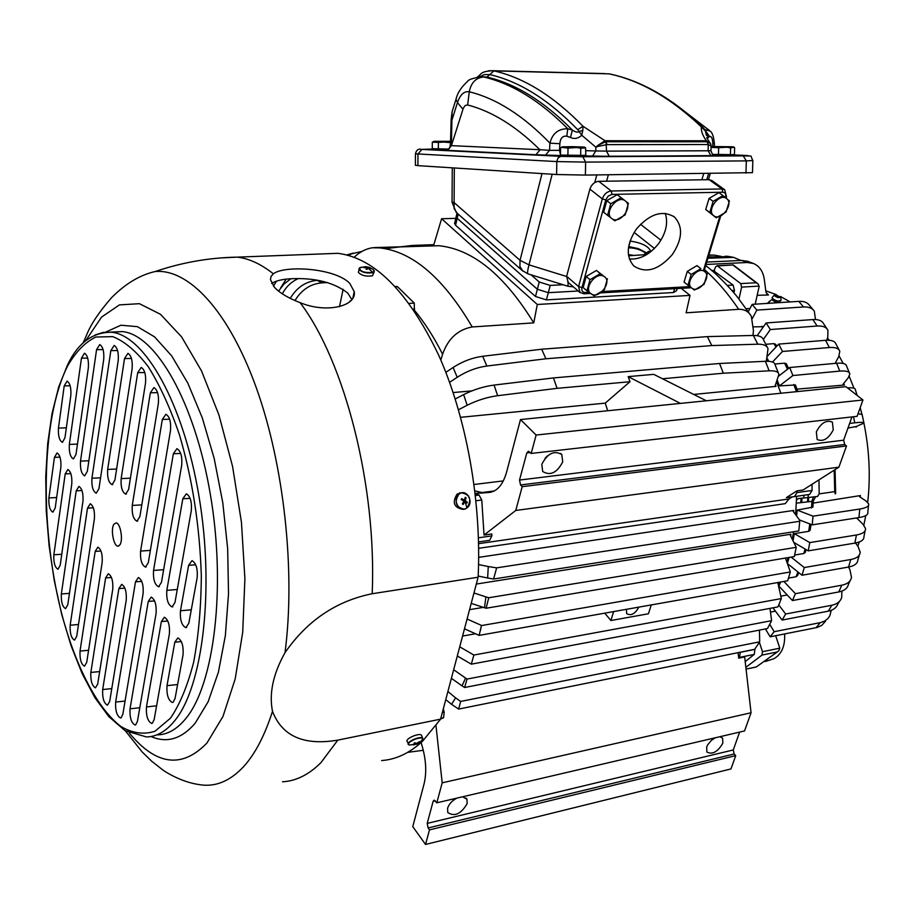 <?xml version="1.0" encoding="UTF-8"?>
<svg xmlns="http://www.w3.org/2000/svg" width="915" height="915" viewBox="0 0 915 915"><rect width="100%" height="100%" fill="white"/><g stroke="black" fill="none" stroke-linecap="round" stroke-linejoin="round"><path stroke-width="1.37" d="M396.229 286.418L397.648 286.795L414.289 303.128L414.335 310.139C424.469 322.32 433.893 337.017 442.597 354.242C448.041 338.676 457.923 329.583 472.22 326.952C443.272 277.771 412.391 251.408 379.576 247.885L372.279 247.771C365.634 248.891 359.595 252.048 354.185 257.229M440.641 718.996L443.615 717.737L444.175 712.133L443.306 708.885M503.33 480.901L474.062 484.493M607.709 410.744L605.238 403.126L460.622 417.309M693.742 394.445L776.046 386.37L775.485 384.86M780.861 393.244L776.618 381.669M767.571 361.265L766.633 359.401M471.877 390.888L453.154 392.558M475.182 493.482L482.171 492.602L474.862 490.863M605.238 403.126L629.989 381.715L628.182 376.625L680.428 403.401L520.486 419.562L536.133 435.048L531.169 453.44L528.435 451.221L526.811 452.925L519.514 480.066L520.532 484.961L522.191 486.677L515.763 510.456L484.035 535.058L481.77 500.025L479.048 495.072L475.217 493.837M752.919 335.462L753.457 330.875L751.387 316.476C748.71 311.512 744.478 309.133 738.691 309.316L686.124 312.804L690.024 295.396L537.288 304.489L533.754 322.881L472.22 326.952M440.813 360.041L442.597 354.242M629.989 381.715L557.086 388.337L497.646 395.703C487.203 397.133 477.035 400.324 467.153 405.276L463.642 394.617C473.501 389.653 483.646 386.473 494.077 385.078L553.461 377.929L557.086 388.337M458.495 409.737L467.153 405.276M776.046 386.37L775.211 385.638L778.882 374.418C778.562 371.776 775.325 370.586 769.149 370.827L723.308 373.228L662.494 378.753M713.231 270.474L733.132 285.114L734.471 290.352L733.933 292.892M766.301 361.265L768.017 348.809C767.113 345.653 763.705 344.12 757.78 344.2L711.767 345.561L545.912 358.772L541.669 349.221L707.375 336.617L711.767 345.561M449.608 382.321L457.203 377.277C466.604 371.238 476.486 367.487 486.849 366.034L545.912 358.772M520.486 419.562L506.533 472.3C502.93 484.756 497.154 491.481 489.182 492.453L475.182 493.528M794.586 496.593L809.603 494.443L812.097 490.451L796.976 492.59L794.506 496.605L786.431 497.577L796.954 490.863L803.073 489.994L838.906 467.176L515.763 510.456M484.035 535.058L491.79 533.96L491.847 535.904L478.442 537.803M792.264 496.879L789.027 498.938L478.591 543.659M739.629 732.103L733.27 749.957L427.202 823.397L433.15 801.265L434.133 800.133L436.798 802.81L744.547 730.948L751.055 712.762L744.661 656.924L738.691 658.148L739.549 657.393L740.258 652.212M733.27 749.957L734.173 753.994L428.094 827.961L427.202 823.397M421.117 742.545L422.547 747.544C426.173 760.971 426.676 773.118 424.057 783.972L412.768 826.645L425.544 844.454L730.948 768.943L735.717 755.641L734.173 753.994M533.754 322.881C504.234 274.843 472.575 249.12 438.788 245.712L374.59 247.565M537.288 304.489L441.59 218.742L433.641 245.414M690.024 295.396L681.206 288.328M455.807 218.353L441.59 218.742M454.755 222.883L455.567 225.239L535.481 296.483L546.415 299.891L673.497 292.514L676.562 290.695L677.192 288.545M545.043 458.324L547.513 455.842M628.182 376.625L653.722 374.349L706.357 400.781L680.428 403.401M769.149 370.827L765.409 361.288L719.567 363.484L553.461 377.929M723.308 373.228L719.567 363.484M486.849 366.034L482.697 356.278C472.346 357.696 462.487 361.436 453.119 367.475L445.845 372.325M757.78 344.2L753.365 335.45L707.375 336.617M796.976 492.59L796.954 490.863M745.199 661.614L754.303 654.385L754.921 648.918M546.415 299.891L548.314 292.674L578.188 291.016L548.314 292.674L537.357 289.266L548.314 292.674L550.212 285.423L539.244 282.014L531.02 274.797M455.567 225.239L457.191 218.308L537.357 289.266L457.191 218.308L456.368 215.963L457.191 218.308L458.175 214.099M541.806 464.34C547.479 453.382 554.135 450.111 561.787 454.538L562.725 461.869C556.995 472.838 550.315 476.052 542.698 471.511L541.806 464.34M793.602 511.943L793.717 510.433L793.008 511.13L799.63 520.132M493.585 579.023L487.638 578.005L488.267 566.545L496.639 567.86L493.585 579.023L798.806 530.929L799.733 521.264L496.639 567.86M478.179 576.05L487.638 578.005M486.105 608.246L484.493 607.743L485.911 596.889L488.759 597.747L486.105 608.246L794.3 556.572L796.244 547.307L488.759 597.747M471.214 603.374L484.493 607.743M613.633 611.586L610.877 620.53L604.769 613.153M464.488 628.811L479.151 635.387L481.462 625.425L480.352 630.824M481.713 625.528L790.331 571.955L787.655 580.785L479.151 635.387M785.459 558.059L790.331 571.955M785.676 558.676L785.859 557.99M471.317 664.164L472.678 659.326L471.317 664.164L777.944 606.885L781.353 598.57L473.856 655.049L472.678 659.326M457.306 655.975L471.076 664.027M464.603 687.508L462.052 685.838L465.586 678.095L467.039 679.079L464.603 687.508L767.513 628.536L771.608 620.656L467.039 679.079M451.392 678.335L462.052 685.838M458.644 709.079L451.541 704.333L455.601 697.859L460.645 701.439L458.644 709.079L754.658 649.307L759.69 641.815L460.645 701.439M445.765 699.586L451.541 704.333M790.652 536.041L790.96 534.211L790.297 535.344L796.244 547.307M610.877 620.53L648.461 613.759L651.274 604.929M638.704 607.148L638.624 607.457C634.999 613.988 631.018 616.047 626.661 613.645L626.432 609.321M777.761 582.535L781.353 598.57M769.984 608.372L771.608 620.656M759.461 630.103L759.69 641.815M462.601 796.782L466.959 799.23L467.153 803.633C461.023 814.007 454.561 816.981 447.778 812.543L447.595 808.254C449.025 803.976 452.136 800.591 456.917 798.109M719.865 736.712L722.61 738.108L722.827 743.209C717.737 751.89 712.419 754.841 706.883 752.05L706.677 747.029L707.752 744.73L711.355 740.407L715.175 737.81M353.167 253.112L346.785 254.919M361.997 251.385L351.406 253.867L348.638 255.411M433.859 244.671L412.196 245.46L385.009 248.674M833.256 429.867C828.51 438.834 823.145 442.048 817.164 439.497L816.329 431.869C821.041 422.902 826.405 419.665 832.398 422.135L833.256 429.867M531.169 453.44L857.092 416.336L862.948 399.981L845.929 386.668L706.357 400.781M447.904 691.534L455.601 697.859M453.668 669.734L465.586 678.095M459.73 646.813L473.856 655.049M467.073 619.009L481.462 625.425M473.959 593L485.911 596.889M799.733 521.264L799.619 520.132M478.568 564.566L488.267 566.545M475.526 633.752L462.578 636.039M483.349 607.366L469.544 609.664M790.96 534.211L476.315 584.056M793.717 510.433L478.682 557.361M738.073 652.647L738.691 658.148M812.097 490.451L811.994 484.321M751.055 712.762L442.185 782.828L436.009 725.835M436.798 802.81L442.185 782.828M735.717 755.641L429.478 829.882L428.094 827.961M425.544 844.454L429.478 829.882M851.945 416.92L843.653 440.184L844.705 444.484L846.501 445.948L838.906 467.176M478.659 548.314L785.264 503.639L789.027 498.938M862.948 399.981L536.133 435.048M846.501 445.948L522.191 486.677M753.365 335.45C759.164 335.382 762.561 336.88 763.568 339.945L767.17 347.06M482.697 356.278L541.669 349.221M765.409 361.288C771.482 361.07 774.731 362.271 775.154 364.868L778.333 372.943M455.235 398.974L463.642 394.617M407.747 752.347L423.279 750.3M478.556 541.92L489.697 540.319L491.847 535.904M778.425 585.486L779.832 582.169M786.866 562.062L788.124 557.612M792.276 539.255L793.557 531.752M795.627 514.596L796.633 496.296M298.336 278.595C291.473 281.626 286.132 286.704 282.312 293.829M327.604 282.575L321.84 282.849C310.585 283.822 301.618 289.735 294.95 300.578M276.559 281.111L273.425 286.12M286.166 279.155L280.55 288.099M290.879 278.755L284.005 284.027L278.583 291.13M317.631 280.333L317.265 280.345C305.873 281.351 296.86 287.356 290.238 298.382M343.125 289.277L339.499 306.674M765.283 661.522L766.679 661.11M779.774 648.186L762.47 651.709L761.989 655.083L777.19 651.972L778.894 650.668L779.774 648.186L775.68 635.708M784.693 633.923L784.635 638.373C784.246 648.152 780.621 654.957 773.758 658.777L765.34 661.476M796.542 499.762L798.623 498.526L803.839 497.989L803.896 495.255M762.47 651.709L759.381 642.307M777.19 651.972L756.236 666.989L778.07 651.434M765.409 628.948L770.156 636.806L817.026 627.496L821.75 625.391L825.524 621.216M761.989 655.083L745.851 667.355M796.393 503.147L813.298 501.226L812.92 507.116L797.148 510.09L796.645 515.934M815.677 496.662L813.309 500.997M770.476 612.078L775.417 611.151M769.732 624.35L774.193 631.693L820.217 622.658L824.598 621.125L827.995 618.494L829.882 615.692L831.209 610.351M748.241 311.752L752.176 304.375L798.795 301.367C803.747 301.104 807.293 302.407 809.432 305.278L813.275 309.865M813.195 503.101L860.409 495.564L859.551 496.719L866.093 501.043L868.644 503.81C869.216 506.224 866.265 507.962 859.78 509.037L813.023 516.163L797.148 510.09M772.923 607.823L782.108 620.061L828.258 611.186C833.268 610.145 836.493 607.697 837.957 603.843L839.478 601.361M752.302 318.534L756.819 310.094L803.484 306.971C808.631 306.697 812.245 308.092 814.327 311.169L815.505 319.529M752.176 304.375L756.819 310.094M813.023 516.163L812.223 524.867L858.945 517.581C865.384 516.495 868.346 514.733 867.82 512.309L868.507 505.389M753.697 326.861L763.476 326.701M766.793 294.264L768.474 294.985L757.174 295.316M768.474 294.985L766.038 292.537L764.254 279.201C763.03 271.263 759.416 266.025 753.4 263.474L747.189 262.502L706.014 264.469M812.223 524.867L799.55 519.949M856.314 426.516L847.988 428.048M856.417 427.076L855.479 426.859L863.932 423.073C864.401 422.17 861.347 422.09 854.759 422.822L849.635 423.428M780.815 596.145L787.22 594.979M778.779 604.918L785.653 614.022L831.849 605.238C837.042 604.163 840.325 601.601 841.686 597.541L841.903 591.113M856.612 517.936L863.085 524.398L865.51 528.504C865.773 531.695 862.742 533.857 856.429 534.989L809.775 542.595L794.334 533.628L808.666 531.352L810.118 530.323L811.045 524.409M826.988 328.817L823.534 323.624C821.899 320.593 818.342 319.244 812.852 319.564L766.118 322.949L757.174 335.656M706.746 262.079L741.79 260.432L748.127 261.45M811.651 524.65L810.987 524.764M858.03 413.717L862.113 414.472L863.851 422.627M780.678 582.02L778.894 586.115L792.459 600.549L838.769 591.959C844.293 590.85 847.507 588.311 848.422 584.342L850.024 580.796M766.118 322.949L770.361 329.537L817.129 326.026C822.768 325.683 826.359 327.101 827.915 330.269L827.778 337.166L826.702 340.231M794.334 533.628L793.042 540.765M793.911 542.458L808.231 550.864L854.85 543.11C861.084 541.977 864.115 539.827 863.943 536.659L865.11 530.723M809.775 542.595L808.231 550.864M787.392 563.549L802.032 575.238L848.525 567.06L849.921 569.736L851.499 577.342C850.687 581.448 847.462 584.067 841.8 585.2L838.769 591.959M765.798 344.28L773.93 343.628L775.657 344.315L776.789 346.167M770.361 329.537L763.385 339.408M707.913 258.236L733.613 257.367L740.921 260.478M788.501 578.086L796.061 576.759L797.617 575.489L798.749 572.607M783.881 581.448L795.432 593.675L841.8 585.2M794.643 555.039L803.85 553.495L805.349 552.305L806.058 549.595M839.078 349.919L835.978 344.017C834.915 341.146 831.438 339.911 825.547 340.311L778.722 344.109L767.147 356.484M708.302 256.932L729.61 256.6M791.098 557.109L804.274 567.54L850.813 559.5C856.875 558.344 859.997 555.885 860.18 552.111L858.041 546.507L855.479 542.995M847.462 387.88C852.803 387.548 855.445 388.177 855.388 389.779L857.138 395.44M850.813 559.5L848.525 567.06C854.484 565.916 857.607 563.491 857.904 559.797L859.368 554.959M778.722 344.109L782.474 351.474L829.322 347.528C835.338 347.105 838.826 348.363 839.787 351.326L838.769 356.598L835.143 363.392M789.13 557.441L787.369 563.503M804.274 567.54L802.032 575.238M774.913 364.01L784.635 363.152L786.317 363.758L788.536 368.448M782.474 351.474L772.5 362.054M708.793 255.308L714.02 255.079L721.077 256.36M778.551 376.225L789.714 367.521L792.893 375.539L779.443 385.913L795.444 384.975L797.823 391.529M843.744 383.396L844.385 385.032L796.976 389.138M844.385 385.032L842.978 384.597L843.218 384.048L848.205 377.849L849.829 374.041C849.429 371.57 846.089 370.586 839.798 371.101L792.893 375.539M777.178 380.091L779.443 385.913M789.714 367.521L836.607 363.255C842.807 362.763 846.146 363.735 846.638 366.183L849.349 372.84M714.089 270.543L715.541 266.997L717.143 265.727L740.75 283.604L756.179 282.746L758.238 284.027L759.107 286.669L755.184 304.18M740.75 283.604L741.619 287.104L738.977 299.079M818.971 479.872L819.2 493.86L834.755 491.63L835.212 493.917L834.846 491.732M819.2 493.86L817.518 496.479L803.839 497.989M717.772 265.933L733.224 264.938L758.009 283.81M766.919 357.776L768.726 361.311M795.432 593.675L792.459 600.549M785.653 614.022L782.108 620.061M774.193 631.693L770.156 636.806M766.221 660.882L769.87 660.127M765.821 290.856L776.252 294.584M780.632 296.586L790.171 301.916M827.526 337.887L829.23 340.266M839.112 355.924L843.173 363.449M849.234 376.34L853.992 388.246M860.192 407.655L861.999 414.621M863.909 423.107C869.364 449.814 870.634 476.235 867.695 502.346M865.762 515.591L863.829 525.199M859.265 541.966L857.835 546.221M351.829 299.617L347.803 293.086C334.181 282.575 315.584 277.771 292.011 278.698C282.552 279.121 275.77 280.722 271.663 283.49M300.12 302.659C326.781 313.765 356.999 306.033 354.219 291.622L349.816 283.456C335.302 267.969 284.576 264.961 273.345 273.814L271.069 276.433L270.451 279.613L274.523 287.401C279.99 293.143 288.522 298.221 300.12 302.659C344.692 361.494 376.889 486.037 372.176 593.744L478.133 577.216L440.595 719.144L422.49 741.287C409.634 753.137 396.001 759.553 381.601 760.559M220.309 257.961L237.305 257.138C209.455 257.618 182.096 262.411 155.241 271.515C188.65 268.667 228.59 310.654 256.36 387.949C284.05 465.129 295.671 571.463 285.011 652.658C307.166 620.633 336.228 600.995 372.176 593.744M285.011 652.658C273.105 673.955 268.93 693.513 272.498 711.355C282.117 736.243 303.894 745.839 337.807 740.132L440.595 719.144M119.922 544.814L118.149 546.118C113.769 547.01 110.338 529.247 113.918 524.215L116.148 522.888C120.425 523.117 123.365 540.125 119.922 544.814M121.146 478.625L137.708 372.668L141.207 367.418C144.673 369.591 146.114 374.784 145.531 383.008L128.615 489.468L125.744 494.134C122.198 492.247 120.666 487.077 121.146 478.625L130.41 478.168M107.661 469.429L124.52 358.566L127.94 353.327C131.291 355.443 132.686 360.556 132.137 368.654L114.913 480.043L112.11 484.675C108.679 482.823 107.192 477.744 107.661 469.429L116.617 469.018M91.935 478.236L110.829 350.617L114.158 345.424C117.395 347.494 118.756 352.527 118.229 360.487L98.934 488.713L96.269 493.219C92.953 491.389 91.511 486.403 91.935 478.236L100.57 477.824M80.509 461.126L96.567 349.667L99.769 344.566C102.915 346.602 104.23 351.543 103.727 359.378L87.325 471.339L84.706 475.857C81.492 474.073 80.097 469.155 80.509 461.126L88.881 460.76M69.346 444.416L81.446 358.211L84.5 353.224C87.543 355.226 88.824 360.075 88.355 367.796L76.002 454.389L73.417 458.918C70.306 457.157 68.945 452.33 69.346 444.416L77.478 444.095M58.446 428.094L64.21 385.89L67.058 381.12C70.009 383.088 71.267 387.857 70.844 395.44L64.954 437.839L62.403 442.368C59.384 440.641 58.057 435.883 58.446 428.094L66.338 427.82M150.357 392.821L153.914 387.583C157.483 389.801 158.97 395.086 158.375 403.446L139.881 516.598L136.998 521.218C133.338 519.285 131.76 514.024 132.263 505.435L150.357 392.821L157.574 392.626M140.59 551.07L162.332 419.436L165.912 414.255C169.607 416.519 171.151 421.906 170.522 430.393L148.31 562.634L145.496 567.094C141.722 565.127 140.087 559.786 140.59 551.07L150.369 550.395M153.537 570.445L173.358 453.76L176.938 448.67C180.758 450.981 182.348 456.459 181.719 465.094L161.463 582.317L158.604 586.767C154.704 584.765 153.022 579.321 153.537 570.445L163.648 569.702M166.816 590.335L182.817 498.755L186.351 493.814C190.297 496.182 191.956 501.752 191.315 510.524L174.959 602.527L172.066 606.954C168.028 604.907 166.29 599.371 166.816 590.335L177.27 589.5M180.461 610.763L188.627 565.31L192.013 560.632C196.084 563.045 197.8 568.707 197.171 577.617L188.822 623.275L185.882 627.679C181.708 625.597 179.9 619.958 180.461 610.763L191.281 609.836M97.676 684.088L95.457 687.84C92.026 685.907 90.482 680.771 90.848 672.445L105.625 577.925L108.336 573.716C111.733 575.89 113.208 581.048 112.762 589.191L97.676 684.088M86.708 662.426L84.5 666.212C81.172 664.313 79.674 659.269 80.028 651.068L95.183 551.402L97.882 547.147C101.188 549.274 102.617 554.353 102.183 562.37L86.708 662.426M76.723 636.291L74.515 640.123C71.279 638.27 69.826 633.306 70.169 625.231L87.508 508.145L90.253 503.753C93.467 505.835 94.851 510.833 94.405 518.736L76.723 636.291M67.79 604.746L65.571 608.647C62.426 606.828 61.019 601.944 61.351 593.984L76.22 490.817L78.93 486.414C82.041 488.461 83.379 493.368 82.968 501.157L67.79 604.746M60.196 565.23L57.954 569.244C54.877 567.46 53.516 562.645 53.848 554.799L65.205 473.89L67.859 469.487C70.878 471.488 72.194 476.326 71.782 484.001L60.196 565.23M55.209 507.985L52.876 512.183C49.879 510.444 48.552 505.698 48.895 497.943L54.443 457.363L57.062 452.948C59.99 454.915 61.259 459.673 60.87 467.233L55.209 507.985M118.893 588.597L102.674 689.567C102.297 698.031 103.887 703.246 107.421 705.213L109.686 701.473L126.236 600.114C126.716 591.833 125.195 586.572 121.684 584.365L118.893 588.597L124.875 588.128M121.089 717.829L122.85 714.238L143.117 593.538C143.632 585.108 142.065 579.755 138.428 577.491L135.5 581.837L115.645 702.057L125.069 701.039M120.54 717.989C116.88 715.988 115.244 710.681 115.645 702.057M135.672 724.874L137.467 721.249L156.088 613.45C156.614 604.872 155.001 599.428 151.238 597.106L148.264 601.441L130.033 708.816L139.801 707.73M135.088 725.035C131.303 722.999 129.61 717.589 130.033 708.816M152.29 723.285L154.155 719.602L169.389 633.878C169.938 625.151 168.269 619.604 164.38 617.236L161.372 621.548L146.446 706.94L156.602 705.808M151.684 723.468C147.75 721.397 146 715.885 146.446 706.94M173.084 702.331L175.062 698.477L183.046 654.843C183.618 645.967 181.891 640.317 177.865 637.904L174.811 642.193L166.999 685.655L177.613 684.534M172.409 702.526C168.303 700.421 166.496 694.805 166.999 685.655M320.879 253.958L337.887 253.318C374.635 258.064 408.159 291.862 438.457 354.7C466.318 416.554 481.759 501.569 478.133 577.216M628.639 246.558L638.258 248.606L646.139 252.609M644.251 254.725L628.571 255.788M650.737 251.225C648.449 246.158 641.644 242.784 630.309 241.103L630.023 241.08M522.877 271.137L519.926 266.528L520.04 260.317L528.984 264.858C527.612 270.234 527.246 273.219 527.852 273.814L567.895 286.223M457.248 213.275L454.103 208.563L454.092 202.592L452.044 202.101M568.181 282.392L567.941 286.246L573.35 286.853M752.839 160.663L752.485 172.649L585.394 175.085L556.606 174.525L417.915 165.638L417.972 154.04L421.941 149.385L561.078 156.362L743.255 155.87L746.32 160.891L752.851 160.548C749.454 154.361 754.154 156.396 743.415 155.882L582.649 156.751M415.41 165.238L417.915 165.638M535.847 154.784L447.309 150.357L451.37 145.771L463.367 108.016L465.3 105.454L467.645 104.962C491.915 111.253 515.991 126.167 539.873 149.717L549.515 150.369L545.397 155.241L535.847 154.784L539.999 149.957M710.189 143.015L706.391 140.773L604.998 140.727L582.992 126.259L577.742 129.713L579.126 131.577C577.72 132.664 575.478 132.172 572.378 130.079L567.78 128.74C558.299 128.683 552.351 133.487 549.926 143.152L559.866 143.724L559.545 150.334L549.515 150.369L549.926 143.152C523.311 115.622 496.433 98.5 469.269 91.775C464.179 90.974 460.234 94.554 457.466 102.549L462.91 109.228M710.955 150.701C712.305 154.555 713.597 156.191 714.855 155.607L609.299 156.362L711.115 155.836L708.096 150.781L710.955 150.666L711.081 146.057L708.256 144.559L707.112 141.779L708.256 144.559L708.096 150.781L606.496 151.124L609.299 156.362L582.558 155.825L592.543 156.11L595.802 150.964L606.496 151.124L606.085 141.768L606.931 144.639L598.136 146.389L597.781 145.451L604.998 140.727L606.085 141.768L707.112 141.779L706.391 140.773C702.548 135.386 700.89 130.776 701.405 126.956L703.223 127.7L705.534 131.017M609.79 73.978L608.99 73.841C640.26 80.406 671.072 98.111 701.405 126.956L705.293 130.856L706.517 135.546M707.604 141.825L710.578 143.586L711.104 145.554M704.733 129.575L710.143 131.085C712.236 132.355 713.643 136.415 714.363 143.289L712.808 143.632L712.796 146.434M707.249 138.485L708.176 137.719L706.208 132.915M708.176 137.719L709.514 136.495L703.772 128.294M598.136 146.389L595.871 147.212L597.781 145.451L605.57 141.814M579.126 131.577L582.809 130.319L581.746 135.237L579.126 131.577M709.514 136.495C711.47 136.015 712.568 138.394 712.808 143.632M705.293 130.856L706.346 133.567M703.006 127.482C672.491 98.443 641.232 80.566 609.23 73.852L493.951 70.89C523.918 77.661 553.598 96.109 582.992 126.259L582.809 130.319M585.886 150.689L595.802 150.964L595.871 147.212L581.746 135.237C578.211 138.531 574.448 139.286 570.468 137.479L566.797 136.186C562.622 135.672 560.312 138.188 559.866 143.724M570.468 137.479L572.378 130.079C544.162 101.416 515.694 83.745 486.974 77.077L483.76 76.997C511.988 83.574 539.999 100.822 567.78 128.74L566.797 136.186M451.392 145.622L452.079 111.813L453.428 107.513M452.101 119.636L451.141 119.659L452.079 111.813L455.99 99.3L457.466 102.549L452.101 119.636M451.37 145.771L450.443 145.622M560.529 150.334L559.545 150.334L560.46 154.818M560.575 154.99L561.444 155.573L545.397 155.241M636.451 228.979C649.833 213.744 662.517 209.764 674.481 217.038C683.231 226.703 682.499 239.215 672.308 254.587C658.663 270.062 645.818 273.837 633.763 265.91C625.666 256.349 626.558 244.031 636.451 228.979M665.285 213.344C668.305 222.951 666.04 233.085 658.491 243.745C649.753 254.576 640.054 259.666 629.394 259.014M724.508 189.634L711.824 180.518L709.136 179.683L598.73 181.307C594.498 181.845 591.548 184.441 589.889 189.119L566.625 276.296L568.215 282.426M628.456 247.828L628.742 247.816C635.273 247.931 640.866 249.703 645.533 253.135M632.837 255.216L628.399 254.633M563.114 284.748L550.212 285.423M580.636 155.481L585.806 155.253L585.577 147.83L580.762 148.241L580.636 155.481L567.895 155.344L568.009 148.093L561.547 147.372L560.575 147.772L560.46 154.978L567.895 155.344M562.416 146.812L560.575 147.772M568.009 148.093L584.296 147.052L571.898 146.663L562.496 146.823L574.666 147.166L580.762 148.241M433.927 141.379L432.315 142.157L432.269 148.676L448.91 149.088M438.342 148.973L438.376 142.42L432.315 142.157M449.928 147.738L450.535 142.214M450.557 141.333L434.053 141.31L449.963 142.557M450.546 141.608L438.376 142.42M730.422 154.738L734.436 154.521L734.631 147.715L734.002 147.258L730.616 147.887L730.422 154.738L718.469 154.601L718.652 147.75L711.046 147.361L712.499 146.526L724.897 146.88L730.616 147.887M712.522 154.338L718.469 154.601M712.396 146.514L711.046 147.269M712.499 146.526L733.235 146.789L718.652 147.75M643.851 256.131L644.377 254.301L646.059 254.953M648.998 251.351L644.377 254.301M651.354 251.236L648.083 251.545L646.528 254.679M705.74 209.535L716.262 217.827L726.053 212.074L729.415 200.98L722.987 195.581L713.117 201.357L709.777 212.52L705.74 209.535L709.068 198.395L713.117 201.357M722.987 195.581L718.915 192.642L709.068 198.395M709.777 212.52L713.711 215.7C720.803 221.727 734.265 203.931 726.636 198.589C719.567 192.413 705.968 210.461 713.723 215.7L716.262 217.827M687.268 271.389L684.065 282.106L687.977 285.217L691.191 274.477L687.268 271.389L696.967 265.613L700.901 268.69L691.191 274.477M700.901 268.69L696.967 265.613M707.318 273.654L704.07 284.325L694.439 290.089L687.977 285.217M691.889 288.179C698.946 293.738 712.122 276.364 704.527 271.503C697.482 265.808 684.168 283.41 691.889 288.179M586.195 276.456L583.164 287.584L586.961 290.821L590.003 279.681L586.195 276.456L596.443 270.451L600.274 273.654L590.003 279.681M600.274 273.654L604.232 276.57C596.386 270.68 582.683 288.968 591.239 293.898C599.096 299.64 612.65 281.603 604.232 276.57L596.443 270.451M607.411 278.789L604.335 289.861L594.155 295.865L586.961 290.821M606.817 200.648L603.66 212.223L607.583 215.334L610.751 203.736L606.817 200.648L617.236 194.666L621.205 197.732L610.751 203.736M621.205 197.732L625.197 200.843C617.305 194.438 603.294 213.206 611.918 218.639C619.821 224.896 633.672 206.39 625.197 200.854L628.388 203.336L625.185 214.853L614.823 220.847L607.583 215.334M363.747 267.58L366.457 267.729L366.069 269.159L367.109 269.353L367.498 267.923L370.175 268.816M366.343 269.204L366.812 266.803L366.275 269.193M370.472 268.553L366.812 266.803M366.457 267.729L366.217 269.182M366.572 267.374L363.564 267.249M374.189 271.881L372.474 275.792C366.103 276.707 361.414 275.575 358.394 272.373L358.531 271.549M462.738 503.273L463.184 504.474L464.694 501.649L466.833 503.17L467.279 502.186L461.183 499.613L461.629 498.618L464.294 500.116L462.327 500.231M464.717 499.03L466.124 497.863L465.278 497.325L464.294 500.116M461.732 499.899L461.629 498.618M463.184 504.474L462.338 503.936L463.848 501.111M467.279 502.186L465.14 500.654L463.253 500.757M464.694 501.649L463.562 501.706M466.124 497.863L465.14 500.654M462.384 509.289C453.84 507.379 452.079 502.312 457.123 494.066L461.537 492.762M413.66 744.741L415.662 743.929L414.038 743.22L414.884 742.74L416.519 743.449L419.287 741.745L417.034 743.552L418.327 743.415L417.24 743.563M413.603 744.982L416.176 744.032L409.428 745.073C407.026 743.929 408.948 741.951 415.17 739.148C421.884 737.135 423.988 737.662 421.495 740.715L418.315 743.38M417.48 743.895L416.382 744.055M416.176 744.032L415.879 743.232M415.662 743.929L415.296 742.957M407.049 741.413L406.843 740.875C407.278 739.251 409.634 737.57 413.912 735.809C418.601 734.207 421.175 734.127 421.643 735.546L422.604 738.062M347.574 303.334L350.342 301.229M350.8 300.783L350.159 300.818M780.701 296.735L774.284 295.511C777.11 297.752 779.248 298.187 780.724 296.803L780.701 296.735M777.064 295.797L777.967 296.048M780.93 300.578L777.979 301.607L774.811 300.76L772.043 297.901M780.758 297.089L781.055 300.189C778.562 301.744 775.588 301.069 772.157 298.141L772.443 297.181M769.641 301.733L767.17 303.403M414.289 303.128L409.131 303.414M414.655 309.087L413.214 309.167M397.648 286.795L395.566 286.898M444.175 712.133L442.357 712.499M479.048 495.072L475.411 495.53M443.615 717.737L440.813 718.309M482.045 492.567L494.146 491.046M734.471 290.352L731.886 290.501M481.77 500.025L475.972 500.768M490.429 492.304L489.182 492.453M738.691 309.316C728.1 293.601 716.685 280.356 704.47 269.593M497.646 395.703L494.077 385.078M733.132 285.114L727.322 285.446M457.203 377.277L453.119 367.475M754.303 654.385L739.549 657.393M674.63 288.694L673.497 292.514M539.244 282.014L535.481 296.483M714.626 270.794L712.179 270.92M755.058 649.341L740.292 652.315M435.277 800.774L433.15 801.265M526.811 452.925L530.254 452.525M843.653 440.184L519.514 480.066M520.532 484.961L844.705 444.484M321.84 282.849L317.265 280.345M746.148 308.721L749.991 308.469M811.502 507.951L811.948 500.871L813.584 496.891M756.202 667.001L746.057 669.117L756.145 666.966M801.048 498.275L800.819 502.495M798.795 301.367L803.484 306.971M859.78 509.037L858.945 517.581M808.597 497.405L808.391 501.386M808.666 497.394L808.437 501.386M761.932 326.255L762.904 327.524M809.798 523.929L808.666 531.352M812.852 319.564L817.129 326.026M856.429 534.989L854.85 543.11M773.93 343.628L775.989 347.037M805.017 548.977L803.85 553.495M825.547 340.311L829.322 347.528M784.635 363.152L787.506 369.248M741.619 287.104L759.187 286.086M733.109 265.178L756.179 282.746M834.16 470.196L834.755 491.63M808.162 497.451L808.208 494.638M836.607 363.255L839.798 371.101M708.873 255.056L714.02 255.079M793.843 384.506L796.427 391.677M797.937 571.966L796.061 576.759M725.16 256.177L730.536 257.207M857.549 517.799L857.378 518.748M853.501 416.748L854.759 422.822M741.79 260.432L747.189 262.502M831.849 605.238L828.258 611.186M860.409 495.564L860.272 497.188M820.217 622.658L816.123 627.69M337.807 740.132L320.891 762.698C308.858 774.685 296.071 781.055 282.529 781.799M272.498 711.355C264.687 735.637 255.068 754.063 243.619 766.633C229.882 781.296 215.162 787.3 199.47 784.647C180.884 782.085 164.448 771.368 162.23 769.515L151.684 761.211L142.111 751.89L125.332 730.822M85.37 341.112L101.565 317.082L119.453 304.889L139.4 303.688L160.502 314.303L181.628 336.926L201.552 370.987L218.937 414.964L232.57 466.456L241.446 522.271L244.9 578.726L242.727 632.082L235.201 678.907L222.963 716.491L206.973 742.98C182.074 768.794 156.168 765.466 129.244 732.972M105.694 332.111L120.906 325.214L137.422 326.666L154.601 336.892L171.688 355.889L187.872 383.225L202.295 417.892L214.167 458.392L222.791 502.758L227.663 548.703L228.521 593.789L225.353 635.65L218.399 672.205L208.14 701.759L195.192 723.182C181.628 738.977 166.885 743.426 150.975 736.506M111.722 332.225L122.381 331.585C155.79 334.593 194.758 401.857 210.393 494.638C226.222 587.281 214.293 684.58 185.676 718.71C176.904 729.358 167.399 734.745 157.151 734.882M94.908 335.062L103.029 332.442L111.516 332.237C144.627 335.279 183.332 402.817 198.932 495.953C214.728 588.963 202.993 686.593 174.662 720.78C165.981 731.44 156.556 736.815 146.4 736.93L125.046 730.65L108.828 716.617L94.897 697.665L82.213 673.726L71.05 645.658L61.682 614.365L54.317 580.842L49.124 546.038L46.242 510.936L45.75 476.521L47.683 443.741L52.018 413.569L58.709 386.942L67.63 364.765C77.924 343.022 92.552 332.179 111.516 332.237L122.381 331.585L110.429 332.122M67.699 365.794C75.888 351.703 85.255 342.119 95.823 337.029L112.705 336.629C124.566 341.261 136.404 351.269 148.219 366.641C159.736 384.986 170.133 407.667 179.42 434.694C192.413 478.934 199.71 525.942 201.323 575.729C201.083 607.377 198.532 636.177 193.66 662.151C187.598 685.712 179.866 704.39 170.487 718.172L155.012 731.222C143.884 734.837 132.538 733.281 120.986 726.556C98.088 709.114 77.363 669.597 63.364 619.981C39.311 531.889 40.386 419.791 67.699 365.794M141.791 504.897L132.263 505.435M162.332 419.436L169.641 419.196M173.358 453.76L180.701 453.44M182.817 498.755L190.126 498.355M188.627 565.31L195.719 564.784M105.625 577.925L111.458 577.491M90.848 672.445L99.666 671.564M100.97 551.013L95.183 551.402M88.583 650.268L80.028 651.068M87.508 508.145L93.353 507.814M70.169 625.231L78.496 624.499M76.22 490.817L81.961 490.52M61.351 593.984L69.46 593.343M65.205 473.89L70.855 473.627M53.848 554.799L61.763 554.261M54.443 457.363L59.99 457.134M48.895 497.943L56.661 497.531M174.811 642.193L181.342 641.575M161.372 621.548L167.8 620.988M148.264 601.441L154.601 600.915M135.5 581.837L141.734 581.357M111.779 688.606L102.674 689.567M64.21 385.89L70.135 385.753M81.446 358.211L87.703 358.108M96.567 349.667L103.098 349.576M110.829 350.617L117.578 350.514M131.451 358.44L124.52 358.566M137.708 372.668L144.799 372.519M337.887 253.318L237.305 257.138C249.109 258.545 261.13 264.103 273.345 273.814M706.769 179.717L708.599 173.564M708.439 179.695L710.269 173.541M628.777 246.57L630.309 241.103M660.893 240.199L640.511 224.278M454.332 167.971L454.092 202.592L520.04 260.317L542.012 173.587M566.579 276.502L528.984 264.858L552.18 174.239M594.75 182.577L596.797 174.948M654.419 248.445L634.118 232.41M701.862 179.797L703.681 173.621M606.611 181.193L608.338 174.799M556.606 174.525L556.8 161.578L415.456 153.823C416.359 149.98 418.395 148.505 421.563 149.408L561.078 156.362M585.394 175.085L585.611 162.104L556.8 161.578L557.944 158.078L560.678 156.385L582.809 156.762L585.611 162.104L746.32 160.891L745.965 173.107M743.255 155.87C749.351 155.802 749.831 155.642 744.696 155.39L731.691 154.829M435.06 148.973L421.941 149.385M415.456 153.709L415.41 165.386M604.46 73.577L493.048 70.707L493.951 70.89L486.974 77.077L483.212 76.837M467.645 104.962L469.269 91.775C471.134 82.59 475.972 77.672 483.76 76.997L479.529 76.826M477.195 77.135C481.953 74.092 479.78 71.416 493.048 70.707L488.599 70.775M577.742 129.713C548.714 99.769 519.388 81.401 489.765 74.595L484.538 74.55L479.46 76.826M456.608 97.39L455.99 99.3C457.386 93.147 461.171 87.245 467.325 81.629C468.48 79.422 473.673 77.821 482.914 76.826L482.926 76.826M606.931 144.639L707.97 144.536M451.381 145.645L539.873 149.717M536.213 154.761L561.444 155.573M592.314 156.122L609.447 156.385M711.115 155.836L714.569 155.504M447.309 150.357C445.113 150.232 445.159 150.14 447.424 150.071M566.625 276.296L578.589 286.555L580.064 292.64M581.951 287.596L578.589 286.555L602.322 198.875L605.764 199.916L581.951 287.596C581.38 290.718 582.478 292.343 585.234 292.491L588.963 292.285M589.889 189.119L602.322 198.875C604.014 194.163 606.988 191.544 611.243 190.995L722.038 188.947L722.804 192.219C725.355 192.482 726.293 194.174 725.606 197.308L725.504 197.64M598.73 181.307L611.243 190.995L612.009 194.403L608.212 196.062L605.764 199.916M709.136 179.683L722.038 188.947L724.726 189.782L726.51 196.839L725.606 197.308M719.831 216.363L703.406 270.6M689.819 286.624L602.379 291.53M567.689 281.969L579.63 292.251L583.919 293.829L585.234 292.491M612.009 194.403L722.804 192.219M628.285 249.418L628.742 247.816M565.333 155.744L563.491 155.127L582.786 155.39L580.487 155.927M565.767 156.008L580.442 155.939M436.444 149.408L448.808 149.191M436.821 149.591L447.961 149.797M715.576 154.967L713.38 154.383L731.726 154.669M715.965 155.23L731.714 154.727M374.235 270.806L372.988 272.693C366.629 273.608 361.928 272.464 358.909 269.273L359.206 268.255M358.394 272.373L359.584 267.855L365.337 266.654L369.443 267.409L373.091 269.422L374.269 271.115L372.92 272.407C364.364 273.025 359.915 271.515 359.584 267.855L361.505 267.146M367.922 268.026L372.92 272.407M464.397 509.175L466.947 507.962L464.397 509.175C455.75 507.379 453.954 502.301 459.01 493.963L461.366 492.796L464.202 492.773L468.514 495.896M466.993 507.836C459.765 513.956 451.575 499.487 459.227 494.066C466.478 488.027 474.576 502.415 466.993 507.836L465.037 501.866M469.006 505.423L466.993 507.905M408.387 744.616L407.999 743.929C408.422 742.305 410.789 740.624 415.078 738.863C419.756 737.261 422.341 737.17 422.81 738.588L422.764 738.84M779.855 301.561C777.864 303.014 775.337 302.465 772.271 299.903L772.363 299.205M396.675 286.395L395.177 286.475M481.942 492.533L494.26 490.978M438.788 245.712L372.279 247.771M457.031 213.115L454.561 223.695M561.787 454.538L560.723 453.485M713.631 270.451L711.744 270.554M466.959 799.23L466.067 798.063M347.471 255.102L351.406 253.867M705.671 265.636C717.486 274.008 734.699 293.235 737.833 297.627L749.751 313.982M801.746 502.358L801.975 498.183M807.796 497.486L807.568 501.512M835.658 493.585L835.075 469.612M717.143 265.727L733.212 264.938M733.613 257.367L727.082 256.2M747.04 261.072L753.4 263.474M352.847 298.141L354.219 291.622M155.241 271.515C140.006 274.935 125.412 283.696 111.447 297.798C99.083 312.038 90.882 324.276 86.822 334.524L82.968 343.239M118.973 545.832L118.149 546.118M137.662 521.058L136.998 521.218M146.148 566.934L145.496 567.094M159.29 586.595L158.604 586.767M172.775 606.771L172.066 606.954M186.626 627.484L185.882 627.679M112.717 484.55L112.11 484.675M126.373 493.997L125.744 494.134M452.285 167.845L452.044 202.284L456.208 212.36L521.973 270.325L527.852 273.814M706.689 137.765L709.617 142.26M672.948 102.549L709.491 130.49M714.363 143.392L714.375 146.389M447.721 150.334L447.218 150.254C447.938 150.792 449.013 149.259 450.443 145.679L451.141 119.636M447.687 150.346L536.236 154.761M674.481 217.038L673.28 216.123M726.453 197.057L726.121 198.155M720.734 215.906L704.012 271.08M691.305 287.756L600.446 292.892M590.587 293.452L584.147 293.818M562.496 146.823L561.547 147.372M584.296 147.063L585.463 147.75M434.053 141.31L433.401 141.688M733.235 146.789L734.002 147.258M374.327 271.057L373.846 270.097M466.982 507.928C472.003 499.487 470.127 494.443 461.366 492.796L459.49 492.911M406.843 740.875L409.245 745.039M416.371 744.341L417.171 743.998M772.397 299.239L768.703 301.961M779.832 301.859L779.832 302.591M774.273 295.076L772.134 297.547M778.173 296.311L777.487 295.419L776.812 295.945"/></g></svg>
